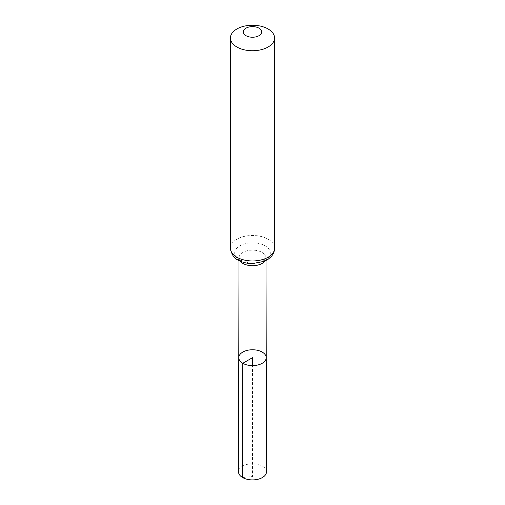 <?xml version="1.0" encoding="UTF-8"?>
<svg xmlns="http://www.w3.org/2000/svg" width="505" height="505" viewBox="0 0 505 505"><rect width="100%" height="100%" fill="white"/><g stroke="black" fill="none" stroke-linecap="round" stroke-linejoin="round"><path stroke-width="0.38" stroke-dasharray="2.52 1.89" d="M266.23 357.679A13.73 7.928 0 0 0 252.5 349.763A13.73 7.928 0 0 0 238.77 357.679M266.482 471.822A13.982 8.074 0 0 0 262.385 466.128A13.982 8.074 0 0 0 247.16 464.373A13.982 8.074 0 0 0 238.518 471.822M242.615 477.541L252.5 476.531L252.5 365.614M240.172 261.11A13.509 7.802 180 0 1 238.991 257.91A13.509 7.802 180 0 1 252.5 250.12A13.509 7.802 180 0 1 266.009 257.91A13.509 7.802 180 0 1 264.828 261.11M230.425 248.22A22.075 12.745 180 0 1 252.5 235.475A22.075 12.745 180 0 1 274.575 248.22M239.919 260.327A17.795 10.27 180 0 1 247.892 243.145A17.795 10.27 180 0 1 269.689 255.726A17.795 10.27 180 0 1 239.919 260.327M266.015 260.536L266.009 257.91L264.98 259.4L261.022 261.64C257.19 263.023 252.948 263.389 248.309 262.745L241.655 260.561C237.205 257.095 239.667 258.263 238.991 257.91L238.985 260.536"/><path stroke-width="0.76" d="M242.791 363.291A13.73 7.928 0 0 0 257.765 365.008A13.73 7.928 0 0 0 266.23 357.679A13.73 7.928 0 0 0 252.5 349.763A13.73 7.928 0 0 0 238.77 357.679A13.73 7.928 0 0 0 242.791 363.291A13.73 7.928 0 0 0 257.765 365.008A13.73 7.928 0 0 0 266.23 357.679L266.482 471.822A13.982 8.074 0 0 1 257.859 479.289A13.982 8.074 0 0 1 242.615 477.541A13.982 8.074 0 0 1 238.518 471.822L238.77 357.679A13.73 7.928 0 0 0 242.791 363.291M245.998 35.678A9.197 5.309 180 0 1 250.12 26.797A9.197 5.309 180 0 1 261.382 33.298A9.197 5.309 180 0 1 245.998 35.678M236.889 47.009A22.075 12.745 180 0 1 230.425 37.995A22.075 12.745 180 0 1 252.5 25.25A22.075 12.745 180 0 1 274.575 37.995A22.075 12.745 180 0 1 260.946 49.768A22.075 12.745 180 0 1 236.889 47.009M252.5 365.614L252.5 357.685L242.791 363.291L242.615 477.541M264.828 261.11A13.509 7.802 180 0 1 242.949 263.433A13.509 7.802 180 0 1 240.172 261.11M236.889 257.228A22.075 12.745 180 0 1 230.425 248.22C231.555 254.514 234.143 258.472 238.183 260.094C242.35 262.417 247.122 263.591 252.506 263.61L264.456 261.274L268.363 259.103L271.406 256.37C273.47 253.971 274.524 251.25 274.575 248.22A22.075 12.745 180 0 1 260.946 259.993A22.075 12.745 180 0 1 236.889 257.228M238.985 260.536L238.77 357.679M266.015 260.536L266.23 357.679M230.425 37.995L230.425 248.22M274.575 37.995L274.575 248.22"/></g></svg>
